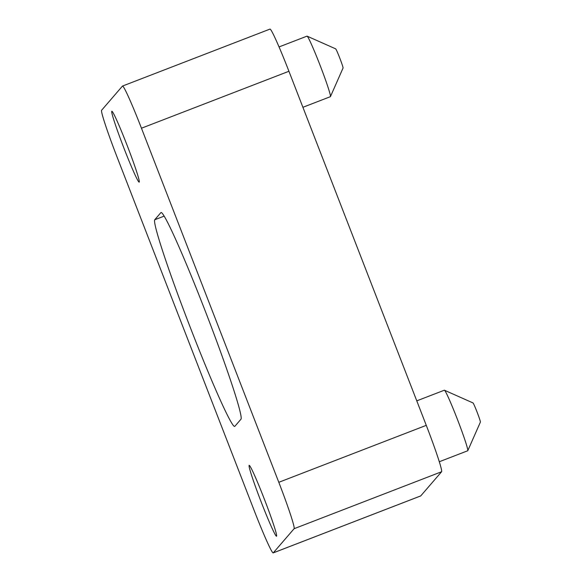 <?xml version="1.0" encoding="UTF-8"?>
<svg xmlns="http://www.w3.org/2000/svg" width="582" height="582" viewBox="0 0 582 582"><rect width="100%" height="100%" fill="white"/><g stroke="black" fill="none" stroke-linecap="round" stroke-linejoin="round"><path stroke-width="0.87" d="M302.902 107.299L330.38 96.685A32.454 1.695 -111.1 0 0 330.445 96.612A32.454 1.695 -111.1 0 0 319.947 64.958A32.454 1.695 -111.1 0 0 307.092 36.149A32.454 1.695 -111.1 0 0 306.998 36.142L279.04 46.938M161.178 212.532L160.872 212.648A110.813 5.798 68.9 0 1 161.01 212.554A110.813 5.798 68.9 0 1 205.22 310.948A110.813 5.798 68.9 0 1 240.984 419.193L234.852 426.3A110.813 5.798 68.9 0 1 234.721 426.402A110.813 5.798 68.9 0 1 189.943 326.56A110.813 5.798 68.9 0 1 154.739 219.756L164.139 216.126M439.308 461.737L467.717 450.766A32.454 1.695 -111.1 0 0 467.783 450.694A32.454 1.695 -111.1 0 0 457.285 419.033A32.454 1.695 -111.1 0 0 444.437 390.231A32.454 1.695 -111.1 0 0 444.335 390.216L416.77 400.86M330.445 96.612L343.06 68.014A10.287 0.538 -111.1 0 0 339.735 57.974A10.287 0.538 -111.1 0 0 335.661 48.844L307.092 36.149M467.783 450.694L480.397 422.096A10.287 0.538 -111.1 0 0 477.073 412.056A10.287 0.538 -111.1 0 0 472.999 402.926L444.437 390.231M126.985 144.998A37.99 1.986 -111.1 0 0 111.94 111.271A37.99 1.986 -111.1 0 0 124.039 148.403A37.99 1.986 -111.1 0 0 139.28 182.057A37.99 1.986 -111.1 0 0 126.985 144.998M264.323 499.072A37.99 1.986 -111.1 0 0 249.278 465.353A37.99 1.986 -111.1 0 0 261.383 502.484A37.99 1.986 -111.1 0 0 276.617 536.138A37.99 1.986 -111.1 0 0 264.323 499.072M122.511 86.056L269.983 29.1A47.491 2.488 68.9 0 1 288.934 71.273L426.271 425.347A47.491 2.488 68.9 0 1 441.6 471.74L420.742 495.908A47.491 2.488 68.9 0 1 420.684 495.944L273.213 552.9A47.491 2.488 68.9 0 1 254.269 510.727L116.924 156.653A47.491 2.488 68.9 0 1 101.603 110.26L122.453 86.092A47.491 2.488 68.9 0 1 122.511 86.056A47.491 2.488 68.9 0 1 141.462 128.222L288.934 71.273M160.872 212.648L154.739 219.756M420.742 495.908L273.271 552.856A47.491 2.488 68.9 0 1 273.213 552.9M273.271 552.856L294.128 528.696L441.6 471.74M426.271 425.347L278.8 482.303A47.491 2.488 68.9 0 1 294.128 528.696M278.8 482.303L141.462 128.222"/></g></svg>

